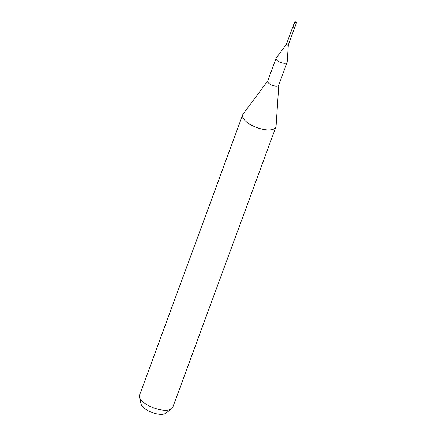 <?xml version="1.0" encoding="UTF-8"?>
<svg xmlns="http://www.w3.org/2000/svg" width="436" height="436" viewBox="0 0 436 436"><rect width="100%" height="100%" fill="white"/><g stroke="black" fill="none" stroke-linecap="round" stroke-linejoin="round"><path stroke-width="0.65" d="M295.728 21.904L296.028 22.067A1.003 0.403 -159.8 0 1 296.518 22.656A1.003 0.403 -159.8 0 1 295.99 22.814A1.003 0.403 -159.8 0 1 295.014 22.481A1.003 0.403 -159.8 0 1 294.638 21.963A1.003 0.403 -159.8 0 1 295.167 21.8A1.003 0.403 -159.8 0 1 295.39 21.833L294.72 22.231L292.823 27.397M294.087 27.98A1.003 0.403 20.2 0 0 294.616 27.822A1.003 0.403 -159.8 0 1 294.087 27.98A1.003 0.403 -159.8 0 1 293.112 27.648A1.003 0.403 -159.8 0 1 292.736 27.13A1.003 0.403 20.2 0 0 293.112 27.648A1.003 0.403 20.2 0 0 294.087 27.98M286.457 44.21A1.003 0.403 20.2 0 0 286.436 44.249A1.003 0.403 20.2 0 0 286.812 44.766A1.003 0.403 20.2 0 0 287.787 45.104A1.003 0.403 20.2 0 0 288.316 44.941A1.003 0.403 20.2 0 0 288.327 44.897L287.193 62.048A5.897 2.371 -159.8 0 1 287.139 62.326A5.897 2.371 -159.8 0 1 284.027 63.275A5.897 2.371 -159.8 0 1 278.288 61.302A5.897 2.371 -159.8 0 1 276.07 58.255A5.897 2.371 -159.8 0 1 276.206 58.004L286.447 44.227M286.436 44.249L292.736 27.13A1.003 0.403 -159.8 0 1 293.265 26.967M276.07 58.255L267.677 81.063A5.897 2.371 20.2 0 0 269.895 84.11A5.897 2.371 20.2 0 0 275.634 86.083A5.897 2.371 20.2 0 0 278.746 85.134L287.139 62.326M278.795 85.004L276.07 126.189A17.685 7.107 -159.8 0 1 275.895 127.018A17.685 7.107 -159.8 0 1 266.57 129.857A17.685 7.107 -159.8 0 1 249.354 123.944A17.685 7.107 -159.8 0 1 242.699 114.804A17.685 7.107 -159.8 0 1 243.108 114.063L267.726 80.933M242.699 114.804L139.564 395.13A17.685 7.107 20.2 0 0 139.482 397.022A17.685 7.107 20.2 0 0 163.429 410.189A17.685 7.107 20.2 0 0 171.593 408.837A17.685 7.107 20.2 0 0 172.754 407.344L275.895 127.018M139.482 397.022L141.095 404.074A13.603 5.466 20.2 0 0 159.516 414.2A13.603 5.466 20.2 0 0 165.789 413.165L171.593 408.837M288.316 44.941L296.518 22.656M292.736 27.13L294.638 21.963"/></g></svg>
